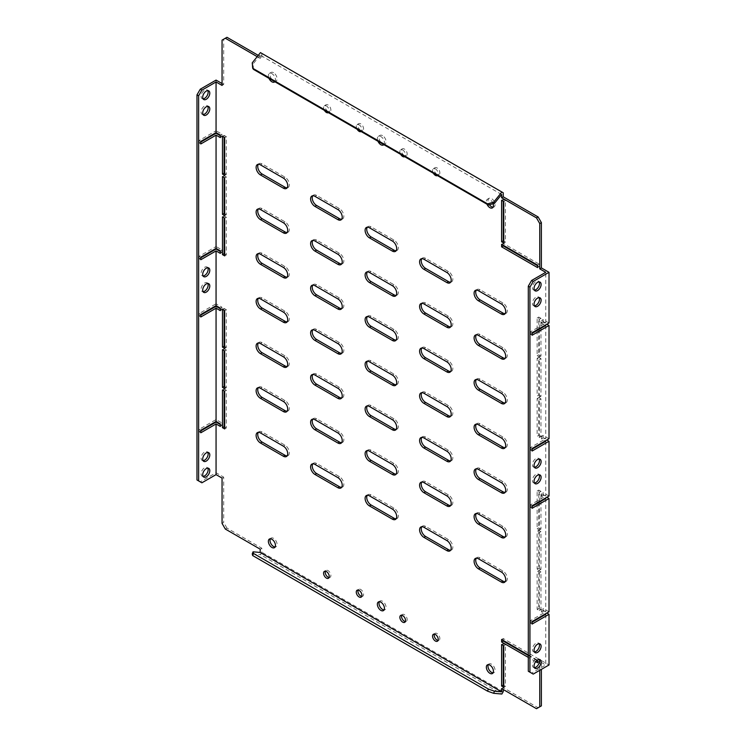<?xml version="1.0" encoding="UTF-8"?>
<svg xmlns="http://www.w3.org/2000/svg" width="746" height="746" viewBox="0 0 746 746"><rect width="100%" height="100%" fill="white"/><g stroke="black" fill="none" stroke-linecap="round" stroke-linejoin="round"><path stroke-width="0.56" stroke-dasharray="3.73 2.8" d="M207.798 283.48A5.008 2.891 120 0 0 207.118 282.771A5.008 2.891 120 0 0 204.618 283.023A5.008 2.891 120 0 0 201.345 287.434A5.008 2.891 120 0 0 202.11 291.444A5.008 2.891 120 0 0 203.061 291.686M534.388 482.97A5.008 2.891 -60 0 1 533.427 482.737A5.008 2.891 -60 0 1 532.663 478.718A5.008 2.891 -60 0 1 535.936 474.307A5.008 2.891 -60 0 1 538.444 474.055A5.008 2.891 -60 0 1 539.125 474.764M207.798 267.749A5.008 2.891 120 0 0 207.118 267.04A5.008 2.891 120 0 0 204.618 267.292A5.008 2.891 120 0 0 201.345 271.703A5.008 2.891 120 0 0 202.11 275.712A5.008 2.891 120 0 0 203.061 275.955M534.388 467.238A5.008 2.891 -60 0 1 533.427 467.005A5.008 2.891 -60 0 1 532.663 462.986A5.008 2.891 -60 0 1 535.936 458.576A5.008 2.891 -60 0 1 538.444 458.324A5.008 2.891 -60 0 1 539.125 459.032M360.738 130.391A4.01 2.313 60 0 1 358.117 126.867A4.01 2.313 60 0 1 358.733 123.649A4.01 2.313 60 0 1 360.738 123.855A4.01 2.313 60 0 1 363.358 127.379A4.01 2.313 60 0 1 362.743 130.597A4.01 2.313 60 0 1 360.738 130.391M357.101 129.217A4.01 2.313 60 0 1 357.101 124.601A4.01 2.313 60 0 1 359.106 124.796A4.01 2.313 60 0 1 361.726 128.321A4.01 2.313 60 0 1 361.111 131.538L362.743 130.597M328.044 111.518A4.01 2.313 60 0 1 325.424 107.983A4.01 2.313 60 0 1 326.039 104.776A4.01 2.313 60 0 1 328.044 104.972A4.01 2.313 60 0 1 330.665 108.506A4.01 2.313 60 0 1 330.049 111.713A4.01 2.313 60 0 1 328.044 111.518M324.398 110.343A4.01 2.313 60 0 1 324.407 105.718A4.01 2.313 60 0 1 326.412 105.923A4.01 2.313 60 0 1 329.023 109.448A4.01 2.313 60 0 1 328.417 112.655L330.049 111.713M404.332 149.023A4.01 2.313 -120 0 0 402.327 148.818A4.01 2.313 -120 0 0 401.712 152.035A4.01 2.313 -120 0 0 404.332 155.569A4.01 2.313 -120 0 0 406.337 155.765A4.01 2.313 -120 0 0 406.952 152.548A4.01 2.313 -120 0 0 404.332 149.023M406.337 155.765L404.705 156.707A4.01 2.313 -120 0 0 405.32 153.489A4.01 2.313 -120 0 0 402.7 149.965A4.01 2.313 -120 0 0 400.695 149.769A4.01 2.313 -120 0 0 400.695 154.394M437.035 167.897A4.01 2.313 -120 0 0 435.03 167.701A4.01 2.313 -120 0 0 434.414 170.909A4.01 2.313 -120 0 0 437.035 174.443A4.01 2.313 -120 0 0 439.03 174.639A4.01 2.313 -120 0 0 439.646 171.431A4.01 2.313 -120 0 0 437.035 167.897M439.03 174.639L437.398 175.58A4.01 2.313 -120 0 0 438.014 172.373A4.01 2.313 -120 0 0 435.394 168.838A4.01 2.313 -120 0 0 433.389 168.643A4.01 2.313 -120 0 0 433.389 173.268M493.078 207.201A5.008 2.891 -120 0 0 494.029 206.968A5.008 2.891 -120 0 0 494.794 202.959A5.008 2.891 -120 0 0 491.521 198.539A5.008 2.891 -120 0 0 489.022 198.296A5.008 2.891 -120 0 0 489.432 204.721M493.106 203.733A5.008 2.891 -120 0 0 489.889 199.49A5.008 2.891 -120 0 0 487.38 199.238A5.008 2.891 -120 0 0 486.97 204.199M382.539 135.613A5.008 2.891 -120 0 0 380.031 135.371A5.008 2.891 -120 0 0 379.266 139.381A5.008 2.891 -120 0 0 382.539 143.801A5.008 2.891 -120 0 0 385.039 144.043A5.008 2.891 -120 0 0 385.813 140.034A5.008 2.891 -120 0 0 382.539 135.613M383.826 144.649A5.008 2.891 -120 0 0 384.031 140.556A5.008 2.891 -120 0 0 380.898 136.565A5.008 2.891 -120 0 0 378.399 136.313A5.008 2.891 -120 0 0 377.98 141.274M273.549 72.698A5.008 2.891 -120 0 0 271.04 72.446A5.008 2.891 -120 0 0 270.276 76.465A5.008 2.891 -120 0 0 273.549 80.876A5.008 2.891 -120 0 0 276.057 81.118A5.008 2.891 -120 0 0 276.822 77.108A5.008 2.891 -120 0 0 273.549 72.698M274.836 81.724A5.008 2.891 -120 0 0 275.05 77.631A5.008 2.891 -120 0 0 271.917 73.64A5.008 2.891 -120 0 0 269.409 73.388A5.008 2.891 -120 0 0 268.989 78.349M361.754 596.408A4.01 2.313 -120 0 0 362.743 596.231A4.01 2.313 -120 0 0 363.358 593.023A4.01 2.313 -120 0 0 360.738 589.489A4.01 2.313 -120 0 0 358.733 589.293A4.01 2.313 -120 0 0 358.089 590.067M329.051 577.525A4.01 2.313 -120 0 0 330.049 577.357A4.01 2.313 -120 0 0 330.665 574.15A4.01 2.313 -120 0 0 328.044 570.615A4.01 2.313 -120 0 0 326.039 570.42A4.01 2.313 -120 0 0 325.396 571.194M401.684 615.236A4.01 2.313 60 0 1 402.327 614.462A4.01 2.313 60 0 1 404.332 614.657A4.01 2.313 60 0 1 406.952 618.192A4.01 2.313 60 0 1 406.337 621.399A4.01 2.313 60 0 1 405.348 621.577M434.386 634.109A4.01 2.313 60 0 1 435.03 633.335A4.01 2.313 60 0 1 437.035 633.54A4.01 2.313 60 0 1 439.646 637.065A4.01 2.313 60 0 1 439.03 640.282A4.01 2.313 60 0 1 438.042 640.45M379.35 601.724A5.008 2.891 60 0 1 380.031 601.006A5.008 2.891 60 0 1 382.539 601.257A5.008 2.891 60 0 1 385.813 605.668A5.008 2.891 60 0 1 385.039 609.687A5.008 2.891 60 0 1 384.087 609.92M488.341 664.639A5.008 2.891 60 0 1 489.022 663.931A5.008 2.891 60 0 1 491.521 664.182A5.008 2.891 60 0 1 494.794 668.593A5.008 2.891 60 0 1 494.029 672.612A5.008 2.891 60 0 1 493.078 672.845M534.388 651.92A5.008 2.891 -60 0 1 533.427 651.687A5.008 2.891 -60 0 1 532.392 649.393A5.008 2.891 -60 0 1 534.584 644.348A5.008 2.891 -60 0 1 538.444 643.015A5.008 2.891 -60 0 1 539.125 643.723M534.388 667.651A5.008 2.891 -60 0 1 533.427 667.418A5.008 2.891 -60 0 1 532.392 665.124A5.008 2.891 -60 0 1 534.584 660.079A5.008 2.891 -60 0 1 538.444 658.746A5.008 2.891 -60 0 1 539.125 659.455M534.388 305.841A5.008 2.891 -60 0 1 533.427 305.599A5.008 2.891 -60 0 1 532.392 303.314A5.008 2.891 -60 0 1 534.584 298.269A5.008 2.891 -60 0 1 538.444 296.927A5.008 2.891 -60 0 1 539.125 297.635M534.388 290.11A5.008 2.891 -60 0 1 533.427 289.868A5.008 2.891 -60 0 1 532.392 287.583A5.008 2.891 -60 0 1 534.584 282.538A5.008 2.891 -60 0 1 538.444 281.195A5.008 2.891 -60 0 1 539.125 281.904M203.061 460.636A5.008 2.891 -60 0 1 202.11 460.403A5.008 2.891 -60 0 1 201.075 458.109A5.008 2.891 -60 0 1 203.257 453.064A5.008 2.891 -60 0 1 207.118 451.722A5.008 2.891 -60 0 1 207.798 452.43M203.061 476.368A5.008 2.891 -60 0 1 202.11 476.135A5.008 2.891 -60 0 1 201.075 473.841A5.008 2.891 -60 0 1 203.257 468.796A5.008 2.891 -60 0 1 207.118 467.453A5.008 2.891 -60 0 1 207.798 468.162M203.061 114.548A5.008 2.891 -60 0 1 202.11 114.315A5.008 2.891 -60 0 1 201.075 112.021A5.008 2.891 -60 0 1 203.257 106.986A5.008 2.891 -60 0 1 207.118 105.643A5.008 2.891 -60 0 1 207.798 106.352M203.061 98.817A5.008 2.891 -60 0 1 202.11 98.584A5.008 2.891 -60 0 1 201.075 96.29A5.008 2.891 -60 0 1 203.257 91.254A5.008 2.891 -60 0 1 207.118 89.912A5.008 2.891 -60 0 1 207.798 90.62M270.36 538.798A5.008 2.891 60 0 1 271.04 538.09A5.008 2.891 60 0 1 273.549 538.332A5.008 2.891 60 0 1 276.822 542.752A5.008 2.891 60 0 1 276.057 546.762A5.008 2.891 60 0 1 275.097 546.995M200.795 259.739L199.163 258.797L200.795 257.846M220.312 251.495L221.944 252.437L221.944 249.919L216.06 246.525L216.06 133.264M220.312 253.379L221.944 252.437M199.163 258.797L199.163 256.279L216.06 246.525M199.163 256.279L200.795 257.221M220.312 250.861L221.944 249.919M200.795 143.959L199.163 143.008L200.795 142.066M220.312 135.716L221.944 136.658L221.944 134.14L216.06 130.746L216.06 80.092M220.312 137.6L221.944 136.658M199.163 143.008L199.163 140.5L216.06 130.746M199.163 140.5L200.795 141.442M220.312 135.082L221.944 134.14M200.795 432.783L199.163 431.831L199.163 429.323L216.06 419.569L221.944 422.963L220.312 423.905M199.163 429.323L200.795 430.265M199.163 431.831L200.795 430.89M220.312 424.539L221.944 425.481L221.944 422.963M220.312 426.423L221.944 425.481M200.795 316.994L199.163 316.052L199.163 313.534L216.06 303.781L216.06 249.043M199.163 313.534L200.795 314.486M220.312 308.126L221.944 307.184L216.06 303.781M199.163 316.052L200.795 315.11M220.312 308.76L221.944 309.702L221.944 307.184M220.312 310.644L221.944 309.702M532.122 333.359L530.49 334.301L532.122 335.243M532.122 332.725L530.49 331.784L545.746 322.971L541.493 320.519L541.493 323.037L545.205 325.172M541.493 323.037L543.125 322.095L546.837 324.23M549.019 322.971L543.125 319.577L543.125 322.095M541.493 320.519L543.125 319.577M532.122 449.139L530.49 450.08L532.122 451.022M545.746 325.489L545.746 438.751L541.493 436.298L541.493 438.816L545.205 440.961M541.493 438.816L543.125 437.874L546.837 440.009M532.122 448.505L530.49 447.563L545.746 438.751M549.019 438.751L543.125 435.356L543.125 437.874M541.493 436.298L543.125 435.356M532.122 505.769L530.49 504.828L545.746 496.015L541.493 493.563L543.125 492.621L543.125 495.139L546.837 497.274M549.019 496.015L543.125 492.621M532.122 506.394L530.49 507.345L532.122 508.287M541.493 493.563L541.493 496.081L545.205 498.216M541.493 496.081L543.125 495.139M532.122 621.549L530.49 620.607L545.746 611.795L541.493 609.342L543.125 608.4L543.125 610.918L546.837 613.053M549.019 611.795L543.125 608.4M532.122 622.183L530.49 623.124L532.122 624.066M541.493 609.342L541.493 611.86L545.205 613.995M541.493 611.86L543.125 610.918M258.312 432.354A6.164 3.562 60 0 1 259.021 431.692A6.164 3.562 60 0 1 262.107 431.99L284.991 445.203A6.164 3.562 60 0 1 289.019 450.64A6.164 3.562 60 0 1 288.077 455.582A6.164 3.562 60 0 1 287.145 455.862M312.807 463.816A6.164 3.562 60 0 1 313.516 463.145A6.164 3.562 60 0 1 316.602 463.452L339.486 476.666A6.164 3.562 60 0 1 343.514 482.103A6.164 3.562 60 0 1 342.573 487.045A6.164 3.562 60 0 1 341.64 487.325M367.302 495.269A6.164 3.562 60 0 1 368.011 494.607A6.164 3.562 60 0 1 371.088 494.915L393.981 508.129A6.164 3.562 60 0 1 398.01 513.565A6.164 3.562 60 0 1 397.058 518.507A6.164 3.562 60 0 1 396.135 518.787M421.798 526.732A6.164 3.562 60 0 1 422.506 526.07A6.164 3.562 60 0 1 425.584 526.378L448.477 539.591A6.164 3.562 60 0 1 452.505 545.028A6.164 3.562 60 0 1 451.554 549.961A6.164 3.562 60 0 1 450.631 550.25M476.293 558.195A6.164 3.562 60 0 1 477.002 557.532A6.164 3.562 60 0 1 480.079 557.84L502.972 571.054A6.164 3.562 60 0 1 506.991 576.49A6.164 3.562 60 0 1 506.049 581.423A6.164 3.562 60 0 1 505.126 581.703M258.312 387.678A6.164 3.562 60 0 1 259.021 387.015A6.164 3.562 60 0 1 262.107 387.314L284.991 400.527A6.164 3.562 60 0 1 289.019 405.964A6.164 3.562 60 0 1 288.077 410.906A6.164 3.562 60 0 1 287.145 411.186M312.807 419.14A6.164 3.562 60 0 1 313.516 418.469A6.164 3.562 60 0 1 316.602 418.776L339.486 431.99A6.164 3.562 60 0 1 343.514 437.426A6.164 3.562 60 0 1 342.573 442.369A6.164 3.562 60 0 1 341.64 442.648M367.302 450.593A6.164 3.562 60 0 1 368.011 449.931A6.164 3.562 60 0 1 371.088 450.239L393.981 463.452A6.164 3.562 60 0 1 398.01 468.889A6.164 3.562 60 0 1 397.058 473.831A6.164 3.562 60 0 1 396.135 474.111M421.798 482.056A6.164 3.562 60 0 1 422.506 481.394A6.164 3.562 60 0 1 425.584 481.702L448.477 494.915A6.164 3.562 60 0 1 452.505 500.352A6.164 3.562 60 0 1 451.554 505.284A6.164 3.562 60 0 1 450.631 505.574M476.293 513.518A6.164 3.562 60 0 1 477.002 512.856A6.164 3.562 60 0 1 480.079 513.164L502.972 526.378A6.164 3.562 60 0 1 506.991 531.814A6.164 3.562 60 0 1 506.049 536.747A6.164 3.562 60 0 1 505.126 537.027M258.312 343.001A6.164 3.562 60 0 1 259.021 342.33A6.164 3.562 60 0 1 262.107 342.638L284.991 355.851A6.164 3.562 60 0 1 289.019 361.288A6.164 3.562 60 0 1 288.077 366.23A6.164 3.562 60 0 1 287.145 366.51M312.807 374.464A6.164 3.562 60 0 1 313.516 373.793A6.164 3.562 60 0 1 316.602 374.1L339.486 387.314A6.164 3.562 60 0 1 343.514 392.75A6.164 3.562 60 0 1 342.573 397.693A6.164 3.562 60 0 1 341.64 397.972M367.302 405.917A6.164 3.562 60 0 1 368.011 405.255A6.164 3.562 60 0 1 371.088 405.563L393.981 418.776A6.164 3.562 60 0 1 398.01 424.213A6.164 3.562 60 0 1 397.058 429.155A6.164 3.562 60 0 1 396.135 429.435M421.798 437.38A6.164 3.562 60 0 1 422.506 436.718A6.164 3.562 60 0 1 425.584 437.025L448.477 450.239A6.164 3.562 60 0 1 452.505 455.675A6.164 3.562 60 0 1 451.554 460.608A6.164 3.562 60 0 1 450.631 460.897M476.293 468.842A6.164 3.562 60 0 1 477.002 468.18A6.164 3.562 60 0 1 480.079 468.488L502.972 481.702A6.164 3.562 60 0 1 506.991 487.138A6.164 3.562 60 0 1 506.049 492.071A6.164 3.562 60 0 1 505.126 492.351M258.312 298.325A6.164 3.562 60 0 1 259.021 297.654A6.164 3.562 60 0 1 262.107 297.962L284.991 311.175A6.164 3.562 60 0 1 289.019 316.612A6.164 3.562 60 0 1 288.077 321.554A6.164 3.562 60 0 1 287.145 321.834M312.807 329.779A6.164 3.562 60 0 1 313.516 329.117A6.164 3.562 60 0 1 316.602 329.424L339.486 342.638A6.164 3.562 60 0 1 343.514 348.074A6.164 3.562 60 0 1 342.573 353.017A6.164 3.562 60 0 1 341.64 353.296M367.302 361.241A6.164 3.562 60 0 1 368.011 360.579A6.164 3.562 60 0 1 371.088 360.887L393.981 374.1A6.164 3.562 60 0 1 398.01 379.537A6.164 3.562 60 0 1 397.058 384.47A6.164 3.562 60 0 1 396.135 384.759M421.798 392.704A6.164 3.562 60 0 1 422.506 392.042A6.164 3.562 60 0 1 425.584 392.349L448.477 405.563A6.164 3.562 60 0 1 452.505 410.999A6.164 3.562 60 0 1 451.554 415.932A6.164 3.562 60 0 1 450.631 416.221M476.293 424.166A6.164 3.562 60 0 1 477.002 423.504A6.164 3.562 60 0 1 480.079 423.812L502.972 437.025A6.164 3.562 60 0 1 506.991 442.462A6.164 3.562 60 0 1 506.049 447.395A6.164 3.562 60 0 1 505.126 447.675M258.312 253.649A6.164 3.562 60 0 1 259.021 252.978A6.164 3.562 60 0 1 262.107 253.286L284.991 266.499A6.164 3.562 60 0 1 289.019 271.936A6.164 3.562 60 0 1 288.077 276.878A6.164 3.562 60 0 1 287.145 277.158M312.807 285.103A6.164 3.562 60 0 1 313.516 284.44A6.164 3.562 60 0 1 316.602 284.748L339.486 297.962A6.164 3.562 60 0 1 343.514 303.398A6.164 3.562 60 0 1 342.573 308.34A6.164 3.562 60 0 1 341.64 308.62M367.302 316.565A6.164 3.562 60 0 1 368.011 315.903A6.164 3.562 60 0 1 371.088 316.211L393.981 329.424A6.164 3.562 60 0 1 398.01 334.861A6.164 3.562 60 0 1 397.058 339.794A6.164 3.562 60 0 1 396.135 340.083M421.798 348.028A6.164 3.562 60 0 1 422.506 347.366A6.164 3.562 60 0 1 425.584 347.673L448.477 360.887A6.164 3.562 60 0 1 452.505 366.323A6.164 3.562 60 0 1 451.554 371.256A6.164 3.562 60 0 1 450.631 371.536M476.293 379.49A6.164 3.562 60 0 1 477.002 378.828A6.164 3.562 60 0 1 480.079 379.136L502.972 392.349A6.164 3.562 60 0 1 506.991 397.777A6.164 3.562 60 0 1 506.049 402.719A6.164 3.562 60 0 1 505.126 402.999M258.312 208.973A6.164 3.562 60 0 1 259.021 208.302A6.164 3.562 60 0 1 262.107 208.61L284.991 221.823A6.164 3.562 60 0 1 289.019 227.26A6.164 3.562 60 0 1 288.077 232.202A6.164 3.562 60 0 1 287.145 232.482M312.807 240.426A6.164 3.562 60 0 1 313.516 239.764A6.164 3.562 60 0 1 316.602 240.072L339.486 253.286A6.164 3.562 60 0 1 343.514 258.722A6.164 3.562 60 0 1 342.573 263.664A6.164 3.562 60 0 1 341.64 263.944M367.302 271.889A6.164 3.562 60 0 1 368.011 271.227A6.164 3.562 60 0 1 371.088 271.535L393.981 284.748A6.164 3.562 60 0 1 398.01 290.185A6.164 3.562 60 0 1 397.058 295.118A6.164 3.562 60 0 1 396.135 295.407M421.798 303.352A6.164 3.562 60 0 1 422.506 302.69A6.164 3.562 60 0 1 425.584 302.997L448.477 316.211A6.164 3.562 60 0 1 452.505 321.647A6.164 3.562 60 0 1 451.554 326.58A6.164 3.562 60 0 1 450.631 326.86M476.293 334.814A6.164 3.562 60 0 1 477.002 334.152A6.164 3.562 60 0 1 480.079 334.46L502.972 347.673A6.164 3.562 60 0 1 506.991 353.1A6.164 3.562 60 0 1 506.049 358.043A6.164 3.562 60 0 1 505.126 358.322M258.312 164.297A6.164 3.562 60 0 1 259.021 163.626A6.164 3.562 60 0 1 262.107 163.934L284.991 177.147A6.164 3.562 60 0 1 289.019 182.584A6.164 3.562 60 0 1 288.077 187.526A6.164 3.562 60 0 1 287.145 187.805M312.807 195.75A6.164 3.562 60 0 1 313.516 195.088A6.164 3.562 60 0 1 316.602 195.396L339.486 208.61A6.164 3.562 60 0 1 343.514 214.046A6.164 3.562 60 0 1 342.573 218.988A6.164 3.562 60 0 1 341.64 219.268M367.302 227.213A6.164 3.562 60 0 1 368.011 226.551A6.164 3.562 60 0 1 371.088 226.859L393.981 240.072A6.164 3.562 60 0 1 398.01 245.509A6.164 3.562 60 0 1 397.058 250.442A6.164 3.562 60 0 1 396.135 250.731M222.056 478.083L223.688 477.142L223.688 522.442L222.056 523.394M257.202 56.649L260.195 58.384L261.837 57.433L258.247 55.363M501.601 688.567L503.242 687.616L538.118 707.758L536.486 708.7M222.056 40.135L223.688 39.184L223.688 84.494L222.056 85.436M539.75 670.318L539.75 661.506L541.382 660.564L541.382 669.376M225.32 529.054L226.961 528.112L261.837 548.245L261.837 552.264L260.447 554.66L501.862 694.041M260.195 549.187L261.837 548.245M224.667 173.464L226.299 174.415L226.299 136.658L224.126 135.399L224.126 137.283M224.667 213.738L226.299 214.68L226.299 176.933L224.126 175.674L224.126 177.557M224.667 254.013L226.299 254.955L226.299 217.198L224.126 215.939L224.126 217.832M224.667 346.508L226.299 347.45L226.299 309.702L224.126 308.443L224.126 310.327M224.667 386.782L226.299 387.724L226.299 349.967L224.126 348.708L224.126 350.601M538.771 435.356L540.953 436.615L540.953 398.858L538.771 397.599L538.771 435.356L537.139 436.298L539.311 437.557L539.311 399.8L537.139 398.55L537.139 436.298M538.771 395.082L540.953 396.34L540.953 358.593L538.771 357.334L538.771 395.082L537.139 396.033L539.311 397.292L539.311 359.535L537.139 358.276L537.139 396.033M538.771 329.518L538.771 354.816L540.953 356.075L540.953 318.318L538.771 317.059L538.771 328.893M538.771 570.643L538.771 608.4L540.953 609.659L540.953 571.902L538.771 570.643L537.139 571.585L537.139 609.342L539.311 610.601L539.311 572.844L537.139 571.585M538.771 530.369L538.771 568.126L540.953 569.385L540.953 531.628L538.771 530.369L537.139 531.32L537.139 569.067L539.311 570.326L539.311 532.579L537.139 531.32M538.771 502.562L538.771 527.851L540.953 529.11L540.953 491.362L538.771 490.103L538.771 501.927M224.667 427.057L226.299 427.999L226.299 390.242L224.126 388.983L224.126 390.876M503.242 201.215L503.242 199.331L505.424 200.59L505.424 242.114L503.783 241.172M503.242 645.458L503.242 643.574L505.424 644.833L505.424 686.367L503.783 685.415M503.242 640.432L503.242 638.539L539.209 659.305L539.209 661.823L537.568 660.881M536.831 660.452L528.308 655.529M503.242 245.266L503.242 243.373L539.209 264.14L539.209 266.658L537.568 265.716M421.798 258.675A6.164 3.562 60 0 1 422.506 258.013A6.164 3.562 60 0 1 425.584 258.321L448.477 271.535A6.164 3.562 60 0 1 452.505 276.971A6.164 3.562 60 0 1 451.554 281.904A6.164 3.562 60 0 1 450.631 282.184M476.293 290.138A6.164 3.562 60 0 1 477.002 289.476A6.164 3.562 60 0 1 480.079 289.784L502.972 302.997A6.164 3.562 60 0 1 506.991 308.424A6.164 3.562 60 0 1 506.049 313.367A6.164 3.562 60 0 1 505.126 313.646M503.242 687.616L503.242 689.509M503.242 691.645L261.837 552.264M226.961 528.112L223.688 522.442M201.886 482.802L200.254 481.86L216.06 472.74L223.688 477.142M216.06 472.74L216.06 422.087M216.06 306.298L216.06 419.569M222.056 83.552L223.688 84.494M223.688 39.184L226.961 37.3M261.837 57.433L261.837 53.414L503.242 192.785M541.382 660.564L549.019 664.966M541.382 705.865L538.118 707.758M545.746 614.312L545.746 664.966L539.75 661.506M545.746 498.533L545.746 611.795M545.746 441.268L545.746 496.015M545.746 322.971L545.746 272.318M501.601 194.482L260.195 55.111L260.195 58.384M537.139 330.459L537.139 355.758L539.311 357.017L539.311 329.2M539.311 328.576L539.311 319.26L537.139 318.001L537.139 329.835M537.139 503.503L537.139 528.802L539.311 530.061L539.311 502.245M539.311 501.62L539.311 492.304L537.139 491.045L537.139 502.879M535.675 661.665L528.308 657.413M528.308 654.904L537.307 660.098M252.241 553.924L260.447 554.66M260.447 52.612L261.837 53.414M253.491 69.406L253.053 63.997L260.195 55.111M253.053 63.997L252.241 62.832M200.254 481.86L196.981 479.976M533.213 674.095L531.581 673.144L545.746 664.966M530.49 331.784L530.49 334.301M530.49 447.563L530.49 450.08M530.49 504.828L530.49 507.345M530.49 620.607L530.49 623.124M531.581 673.144L528.308 671.26M537.568 267.6L539.209 266.658M537.568 265.082L539.209 264.14M501.601 244.315L503.242 243.373M537.568 662.765L539.209 661.823M537.568 660.247L539.209 659.305M501.601 639.481L503.242 638.539M503.783 687.308L505.424 686.367M503.783 645.775L505.424 644.833M501.601 644.516L503.242 643.574M503.783 243.056L505.424 242.114M503.783 201.532L505.424 200.59M501.601 200.273L503.242 199.331M222.485 389.925L224.126 388.983M224.667 428.941L226.299 427.999M224.667 391.184L226.299 390.242M537.139 528.802L538.771 527.851M539.311 530.061L540.953 529.11M539.311 492.304L540.953 491.362M537.139 491.045L538.771 490.103M537.139 569.067L538.771 568.126M539.311 570.326L540.953 569.385M539.311 532.579L540.953 531.628M537.139 609.342L538.771 608.4M539.311 610.601L540.953 609.659M539.311 572.844L540.953 571.902M539.311 357.017L540.953 356.075M539.311 319.26L540.953 318.318M537.139 318.001L538.771 317.059M537.139 355.758L538.771 354.816M539.311 397.292L540.953 396.34M539.311 359.535L540.953 358.593M537.139 358.276L538.771 357.334M539.311 437.557L540.953 436.615M539.311 399.8L540.953 398.858M537.139 398.55L538.771 397.599M222.485 349.66L224.126 348.708M224.667 388.666L226.299 387.724M224.667 350.918L226.299 349.967M222.485 309.385L224.126 308.443M224.667 348.401L226.299 347.45M224.667 310.644L226.299 309.702M224.667 218.149L226.299 217.198M222.485 216.89L224.126 215.939M224.667 255.897L226.299 254.955M224.667 177.874L226.299 176.933M222.485 176.615L224.126 175.674M224.667 215.631L226.299 214.68M224.667 137.6L226.299 136.658M222.485 136.341L224.126 135.399M224.667 175.357L226.299 174.415M260.466 432.932L262.107 431.99M283.359 446.155L284.991 445.203M314.961 464.394L316.602 463.452M337.854 477.608L339.486 476.666M369.457 495.857L371.088 494.915M392.349 509.07L393.981 508.129M423.952 527.319L425.584 526.378M446.835 540.533L448.477 539.591M478.447 558.782L480.079 557.84M501.331 571.995L502.972 571.054M260.466 388.256L262.107 387.314M283.359 401.479L284.991 400.527M314.961 419.718L316.602 418.776M337.854 432.932L339.486 431.99M369.457 451.181L371.088 450.239M392.349 464.394L393.981 463.452M423.952 482.643L425.584 481.702M446.835 495.857L448.477 494.915M478.447 514.106L480.079 513.164M501.331 527.319L502.972 526.378M260.466 343.58L262.107 342.638M283.359 356.793L284.991 355.851M314.961 375.042L316.602 374.1M337.854 388.256L339.486 387.314M369.457 406.505L371.088 405.563M392.349 419.718L393.981 418.776M423.952 437.967L425.584 437.025M446.835 451.181L448.477 450.239M478.447 469.43L480.079 468.488M501.331 482.643L502.972 481.702M260.466 298.904L262.107 297.962M283.359 312.117L284.991 311.175M314.961 330.366L316.602 329.424M337.854 343.58L339.486 342.638M369.457 361.829L371.088 360.887M392.349 375.042L393.981 374.1M423.952 393.291L425.584 392.349M446.835 406.505L448.477 405.563M478.447 424.754L480.079 423.812M501.331 437.967L502.972 437.025M260.466 254.227L262.107 253.286M283.359 267.441L284.991 266.499M314.961 285.69L316.602 284.748M337.854 298.904L339.486 297.962M369.457 317.153L371.088 316.211M392.349 330.366L393.981 329.424M423.952 348.615L425.584 347.673M446.835 361.829L448.477 360.887M478.447 380.078L480.079 379.136M501.331 393.291L502.972 392.349M260.466 209.551L262.107 208.61M283.359 222.765L284.991 221.823M314.961 241.014L316.602 240.072M337.854 254.227L339.486 253.286M369.457 272.476L371.088 271.535M392.349 285.69L393.981 284.748M423.952 303.939L425.584 302.997M446.835 317.153L448.477 316.211M478.447 335.402L480.079 334.46M501.331 348.615L502.972 347.673M260.466 164.875L262.107 163.934M283.359 178.089L284.991 177.147M314.961 196.338L316.602 195.396M337.854 209.551L339.486 208.61M369.457 227.8L371.088 226.859M392.349 241.014L393.981 240.072M501.331 303.939L502.972 302.997M478.447 290.726L480.079 289.784M446.835 272.476L448.477 271.535M423.952 259.263L425.584 258.321M207.118 282.771L208.749 283.713M538.444 474.055L540.076 475.006M207.118 267.04L208.749 267.982M538.444 458.324L540.076 459.275M357.101 124.601L358.733 123.649M324.407 105.718L326.039 104.776M400.695 149.769L402.327 148.818M433.389 168.643L435.03 167.701M487.38 199.238L489.022 198.296M378.399 136.313L380.031 135.371M269.409 73.388L271.04 72.446M357.101 590.235L358.733 589.293M324.407 571.361L326.039 570.42M400.695 615.403L402.327 614.462M433.389 634.287L435.03 633.335M378.399 601.957L380.031 601.006M487.38 664.882L489.022 663.931M535.068 652.629L533.427 651.687M535.068 668.36L533.427 667.418M535.068 306.55L533.427 305.599M535.068 290.819L533.427 289.868M202.11 460.403L203.742 461.345M202.11 476.135L203.742 477.076M202.11 114.315L203.742 115.257M202.11 98.584L203.742 99.526M269.409 539.032L271.04 538.09M257.389 432.633L259.021 431.692M286.436 456.524L288.077 455.582M311.884 464.096L313.516 463.145M340.931 487.987L342.573 487.045M366.379 495.558L368.011 494.607M395.427 519.449L397.058 518.507M420.865 527.012L422.506 526.07M449.922 550.912L451.554 549.961M475.361 558.474L477.002 557.532M504.417 582.374L506.049 581.423M257.389 387.957L259.021 387.015M286.436 411.848L288.077 410.906M311.884 419.42L313.516 418.469M340.931 443.31L342.573 442.369M366.379 450.882L368.011 449.931M395.427 474.773L397.058 473.831M420.865 482.336L422.506 481.394M449.922 506.236L451.554 505.284M475.361 513.798L477.002 512.856M504.417 537.698L506.049 536.747M257.389 343.281L259.021 342.33M286.436 367.172L288.077 366.23M311.884 374.744L313.516 373.793M340.931 398.634L342.573 397.693M366.379 406.206L368.011 405.255M395.427 430.097L397.058 429.155M420.865 437.66L422.506 436.718M449.922 461.56L451.554 460.608M475.361 469.122L477.002 468.18M504.417 493.022L506.049 492.071M257.389 298.605L259.021 297.654M286.436 322.496L288.077 321.554M311.884 330.068L313.516 329.117M340.931 353.958L342.573 353.017M366.379 361.53L368.011 360.579M395.427 385.421L397.058 384.47M420.865 392.983L422.506 392.042M449.922 416.883L451.554 415.932M475.361 424.446L477.002 423.504M504.417 448.346L506.049 447.395M257.389 253.929L259.021 252.978M286.436 277.82L288.077 276.878M311.884 285.392L313.516 284.44M340.931 309.282L342.573 308.34M366.379 316.845L368.011 315.903M395.427 340.745L397.058 339.794M420.865 348.307L422.506 347.366M449.922 372.207L451.554 371.256M475.361 379.77L477.002 378.828M504.417 403.67L506.049 402.719M257.389 209.253L259.021 208.302M286.436 233.144L288.077 232.202M311.884 240.716L313.516 239.764M340.931 264.606L342.573 263.664M366.379 272.169L368.011 271.227M395.427 296.069L397.058 295.118M420.865 303.631L422.506 302.69M449.922 327.531L451.554 326.58M475.361 335.094L477.002 334.152M504.417 358.985L506.049 358.043M257.389 164.577L259.021 163.626M286.436 188.468L288.077 187.526M311.884 196.039L313.516 195.088M340.931 219.93L342.573 218.988M366.379 227.493L368.011 226.551M395.427 251.393L397.058 250.442M274.416 547.704L276.057 546.762M207.118 89.912L208.749 90.853M207.118 105.643L208.749 106.585M207.118 467.453L208.749 468.395M207.118 451.722L208.749 452.663M540.076 282.137L538.444 281.195M540.076 297.868L538.444 296.927M540.076 659.688L538.444 658.746M540.076 643.957L538.444 643.015M504.417 314.308L506.049 313.367M475.361 290.418L477.002 289.476M492.397 673.554L494.029 672.612M383.407 610.629L385.039 609.687M437.398 641.224L439.03 640.282M404.705 622.351L406.337 621.399M328.408 578.299L330.049 577.357M361.111 597.182L362.743 596.231M274.416 82.069L276.057 81.118M383.407 144.994L385.039 144.043M492.397 207.91L494.029 206.968M449.922 282.855L451.554 281.904M420.865 258.955L422.506 258.013M533.427 467.005L535.068 467.947M202.11 275.712L203.742 276.663M533.427 482.737L535.068 483.678M202.11 291.444L203.742 292.395"/><path stroke-width="1.12" d="M206.25 292.143A5.008 2.891 120 0 0 209.523 287.732A5.008 2.891 120 0 0 208.749 283.713A5.008 2.891 120 0 0 206.25 283.965A5.008 2.891 120 0 0 202.977 288.376A5.008 2.891 120 0 0 203.742 292.395A5.008 2.891 120 0 0 206.25 292.143M203.061 291.686A5.008 2.891 120 0 0 204.618 291.201A5.008 2.891 120 0 0 207.798 283.48M537.568 483.427A5.008 2.891 120 0 0 540.841 479.016A5.008 2.891 120 0 0 540.076 475.006A5.008 2.891 120 0 0 537.568 475.249A5.008 2.891 120 0 0 534.295 479.669A5.008 2.891 120 0 0 535.068 483.678A5.008 2.891 120 0 0 537.568 483.427M539.125 474.764A5.008 2.891 -60 0 1 535.936 482.485A5.008 2.891 -60 0 1 534.388 482.97M206.25 276.412A5.008 2.891 120 0 0 209.523 272.001A5.008 2.891 120 0 0 208.749 267.982A5.008 2.891 120 0 0 206.25 268.234A5.008 2.891 120 0 0 202.977 272.644A5.008 2.891 120 0 0 203.742 276.663A5.008 2.891 120 0 0 206.25 276.412M203.061 275.955A5.008 2.891 120 0 0 204.618 275.47A5.008 2.891 120 0 0 207.798 267.749M537.568 467.695A5.008 2.891 120 0 0 540.841 463.285A5.008 2.891 120 0 0 540.076 459.275A5.008 2.891 120 0 0 537.568 459.517A5.008 2.891 120 0 0 534.295 463.937A5.008 2.891 120 0 0 535.068 467.947A5.008 2.891 120 0 0 537.568 467.695M539.125 459.032A5.008 2.891 -60 0 1 535.936 466.754A5.008 2.891 -60 0 1 534.388 467.238M361.111 131.538L361.111 131.538A4.01 2.313 60 0 1 359.106 131.343A4.01 2.313 60 0 1 357.101 129.217M328.417 112.655A4.01 2.313 60 0 1 328.408 112.665A4.01 2.313 60 0 1 326.412 112.459A4.01 2.313 60 0 1 324.398 110.343M400.695 154.394A4.01 2.313 -120 0 0 402.7 156.511A4.01 2.313 -120 0 0 404.705 156.707L404.705 156.707M433.389 173.268A4.01 2.313 -120 0 0 435.394 175.385A4.01 2.313 -120 0 0 437.398 175.58L437.398 175.58M489.432 204.721A5.008 2.891 -120 0 0 491.521 206.726A5.008 2.891 -120 0 0 493.078 207.201M486.97 204.199A5.008 2.891 -120 0 0 489.889 207.668A5.008 2.891 -120 0 0 492.397 207.91A5.008 2.891 -120 0 0 493.106 203.733M377.98 141.274A5.008 2.891 -120 0 0 380.898 144.743A5.008 2.891 -120 0 0 383.407 144.994A5.008 2.891 -120 0 0 383.826 144.649M268.989 78.349A5.008 2.891 -120 0 0 271.917 81.818A5.008 2.891 -120 0 0 274.416 82.069A5.008 2.891 -120 0 0 274.836 81.724M358.089 590.067A4.01 2.313 -120 0 0 360.738 596.035A4.01 2.313 -120 0 0 361.754 596.408M359.106 590.431A4.01 2.313 -120 0 0 357.101 590.235A4.01 2.313 -120 0 0 356.485 593.452A4.01 2.313 -120 0 0 359.106 596.977A4.01 2.313 -120 0 0 361.111 597.182A4.01 2.313 -120 0 0 361.726 593.965A4.01 2.313 -120 0 0 359.106 590.431M325.396 571.194A4.01 2.313 -120 0 0 328.044 577.162A4.01 2.313 -120 0 0 329.051 577.525M326.412 571.557A4.01 2.313 -120 0 0 324.407 571.361A4.01 2.313 -120 0 0 323.792 574.569A4.01 2.313 -120 0 0 326.412 578.103A4.01 2.313 -120 0 0 328.408 578.299A4.01 2.313 -120 0 0 329.023 575.091A4.01 2.313 -120 0 0 326.412 571.557M405.348 621.577A4.01 2.313 60 0 1 404.332 621.204A4.01 2.313 60 0 1 401.684 615.236M402.7 622.145A4.01 2.313 60 0 1 400.08 618.62A4.01 2.313 60 0 1 400.695 615.403A4.01 2.313 60 0 1 402.7 615.609A4.01 2.313 60 0 1 405.32 619.133A4.01 2.313 60 0 1 404.705 622.351A4.01 2.313 60 0 1 402.7 622.145M438.042 640.45A4.01 2.313 60 0 1 437.035 640.077A4.01 2.313 60 0 1 434.386 634.109M435.394 641.028A4.01 2.313 60 0 1 432.773 637.494A4.01 2.313 60 0 1 433.389 634.287A4.01 2.313 60 0 1 435.394 634.482A4.01 2.313 60 0 1 438.014 638.017A4.01 2.313 60 0 1 437.398 641.224A4.01 2.313 60 0 1 435.394 641.028M384.087 609.92A5.008 2.891 60 0 1 382.539 609.435A5.008 2.891 60 0 1 379.35 601.724M380.898 610.387A5.008 2.891 60 0 1 377.625 605.966A5.008 2.891 60 0 1 378.399 601.957A5.008 2.891 60 0 1 380.898 602.199A5.008 2.891 60 0 1 384.171 606.619A5.008 2.891 60 0 1 383.407 610.629A5.008 2.891 60 0 1 380.898 610.387M493.078 672.845A5.008 2.891 60 0 1 491.521 672.36A5.008 2.891 60 0 1 488.341 664.639M489.889 673.302A5.008 2.891 60 0 1 486.616 668.892A5.008 2.891 60 0 1 487.38 664.882A5.008 2.891 60 0 1 489.889 665.124A5.008 2.891 60 0 1 493.162 669.535A5.008 2.891 60 0 1 492.397 673.554A5.008 2.891 60 0 1 489.889 673.302M539.125 643.723A5.008 2.891 -60 0 1 539.479 645.299A5.008 2.891 -60 0 1 534.388 651.92M541.111 646.25A5.008 2.891 -60 0 1 538.929 651.286A5.008 2.891 -60 0 1 535.068 652.629A5.008 2.891 -60 0 1 534.033 650.335A5.008 2.891 -60 0 1 536.215 645.299A5.008 2.891 -60 0 1 540.076 643.957A5.008 2.891 -60 0 1 541.111 646.25M539.125 659.455A5.008 2.891 -60 0 1 539.479 661.031A5.008 2.891 -60 0 1 534.388 667.651M541.111 661.982A5.008 2.891 -60 0 1 538.929 667.017A5.008 2.891 -60 0 1 535.068 668.36A5.008 2.891 -60 0 1 534.033 666.066A5.008 2.891 -60 0 1 536.215 661.031A5.008 2.891 -60 0 1 540.076 659.688A5.008 2.891 -60 0 1 541.111 661.982M539.125 297.635A5.008 2.891 -60 0 1 539.479 299.221A5.008 2.891 -60 0 1 534.388 305.841M541.111 300.162A5.008 2.891 -60 0 1 538.929 305.207A5.008 2.891 -60 0 1 535.068 306.55A5.008 2.891 -60 0 1 534.033 304.256A5.008 2.891 -60 0 1 536.215 299.211A5.008 2.891 -60 0 1 540.076 297.868A5.008 2.891 -60 0 1 541.111 300.162M539.125 281.904A5.008 2.891 -60 0 1 539.479 283.489A5.008 2.891 -60 0 1 534.388 290.11M541.111 284.431A5.008 2.891 -60 0 1 538.929 289.476A5.008 2.891 -60 0 1 535.068 290.819A5.008 2.891 -60 0 1 534.033 288.525A5.008 2.891 -60 0 1 536.215 283.48A5.008 2.891 -60 0 1 540.076 282.137A5.008 2.891 -60 0 1 541.111 284.431M209.794 454.957A5.008 2.891 -60 0 1 207.602 460.002A5.008 2.891 -60 0 1 203.742 461.345A5.008 2.891 -60 0 1 202.707 459.051A5.008 2.891 -60 0 1 204.889 454.006A5.008 2.891 -60 0 1 208.749 452.663A5.008 2.891 -60 0 1 209.794 454.957M207.798 452.43A5.008 2.891 -60 0 1 208.153 454.016A5.008 2.891 -60 0 1 203.061 460.636M209.794 470.689A5.008 2.891 -60 0 1 207.602 475.734A5.008 2.891 -60 0 1 203.742 477.076A5.008 2.891 -60 0 1 202.707 474.782A5.008 2.891 -60 0 1 204.889 469.738A5.008 2.891 -60 0 1 208.749 468.395A5.008 2.891 -60 0 1 209.794 470.689M207.798 468.162A5.008 2.891 -60 0 1 208.153 469.747A5.008 2.891 -60 0 1 203.061 476.368M209.794 108.879A5.008 2.891 -60 0 1 207.602 113.914A5.008 2.891 -60 0 1 203.742 115.257A5.008 2.891 -60 0 1 202.707 112.963A5.008 2.891 -60 0 1 204.889 107.928A5.008 2.891 -60 0 1 208.749 106.585A5.008 2.891 -60 0 1 209.794 108.879M207.798 106.352A5.008 2.891 -60 0 1 208.153 107.937A5.008 2.891 -60 0 1 203.061 114.548M209.794 93.147A5.008 2.891 -60 0 1 207.602 98.183A5.008 2.891 -60 0 1 203.742 99.526A5.008 2.891 -60 0 1 202.707 97.232A5.008 2.891 -60 0 1 204.889 92.196A5.008 2.891 -60 0 1 208.749 90.853A5.008 2.891 -60 0 1 209.794 93.147M207.798 90.62A5.008 2.891 -60 0 1 208.153 92.206A5.008 2.891 -60 0 1 203.061 98.817M275.097 546.995A5.008 2.891 60 0 1 273.549 546.51A5.008 2.891 60 0 1 270.36 538.798M271.917 547.461A5.008 2.891 60 0 1 268.644 543.041A5.008 2.891 60 0 1 269.409 539.032A5.008 2.891 60 0 1 271.917 539.274A5.008 2.891 60 0 1 275.19 543.694A5.008 2.891 60 0 1 274.416 547.704A5.008 2.891 60 0 1 271.917 547.461M216.06 250.926L220.312 253.379L220.312 250.861L216.06 248.409L200.795 257.221L200.795 259.739L216.06 250.926L216.06 305.673L220.312 308.126L220.312 310.644L216.06 308.191L216.06 421.453L220.312 423.905L220.312 426.423L216.06 423.97L216.06 474.624L222.056 478.083L222.056 523.394L225.32 529.054L260.195 549.187L260.195 552.46L501.601 691.831L501.601 688.567L536.486 708.7L539.75 706.816L539.75 670.318M200.795 257.846L216.06 249.043L220.312 251.495M216.06 132.629L200.795 141.442L200.795 143.959L216.06 135.147L220.312 137.6L220.312 135.082L216.06 132.629L216.06 81.976L222.056 85.436L222.056 40.135L226.961 37.3L258.247 55.363M200.795 142.066L216.06 133.264L220.312 135.716M216.06 421.453L200.795 430.265L200.795 432.783L216.06 423.97M200.795 430.89L216.06 422.087L220.312 424.539M216.06 305.673L200.795 314.486L200.795 316.994L216.06 308.191M200.795 315.11L216.06 306.298L220.312 308.76M531.581 280.496L533.213 281.447L529.94 287.107L529.94 672.202L528.308 671.26L528.308 286.166L531.581 280.496L545.746 272.318L539.75 268.858L541.382 267.917L549.019 272.318L549.019 322.971L532.122 332.725L532.122 335.243L549.019 325.489L546.837 324.23M545.205 325.172L545.746 325.489L532.122 333.359M549.019 325.489L549.019 438.751L532.122 448.505L532.122 451.022L549.019 441.268L546.837 440.009M545.205 440.961L545.746 441.268L532.122 449.139M546.837 497.274L549.019 498.533L532.122 508.287L532.122 505.769L549.019 496.015L549.019 441.268M545.205 498.216L545.746 498.533L532.122 506.394M546.837 613.053L549.019 614.312L532.122 624.066L532.122 621.549L549.019 611.795L549.019 498.533M545.205 613.995L545.746 614.312L532.122 622.183M287.145 455.862A6.164 3.562 60 0 1 284.991 455.274L262.107 442.061A6.164 3.562 60 0 1 258.312 432.354M283.359 456.216L260.466 443.003A6.164 3.562 60 0 1 256.447 437.576A6.164 3.562 60 0 1 257.389 432.633A6.164 3.562 60 0 1 260.466 432.932L283.359 446.155A6.164 3.562 60 0 1 287.387 451.582A6.164 3.562 60 0 1 286.436 456.524A6.164 3.562 60 0 1 283.359 456.216L284.991 455.274M341.64 487.325A6.164 3.562 60 0 1 339.486 486.737L316.602 473.524A6.164 3.562 60 0 1 312.807 463.816M337.854 487.679L314.961 474.465A6.164 3.562 60 0 1 310.933 469.029A6.164 3.562 60 0 1 311.884 464.096A6.164 3.562 60 0 1 314.961 464.394L337.854 477.608A6.164 3.562 60 0 1 341.882 483.044A6.164 3.562 60 0 1 340.931 487.987A6.164 3.562 60 0 1 337.854 487.679L339.486 486.737M396.135 518.787A6.164 3.562 60 0 1 393.981 518.2L371.088 504.986A6.164 3.562 60 0 1 367.302 495.269M392.349 519.141L369.457 505.928A6.164 3.562 60 0 1 365.428 500.491A6.164 3.562 60 0 1 366.379 495.558A6.164 3.562 60 0 1 369.457 495.857L392.349 509.07A6.164 3.562 60 0 1 396.368 514.507A6.164 3.562 60 0 1 395.427 519.449A6.164 3.562 60 0 1 392.349 519.141L393.981 518.2M450.631 550.25A6.164 3.562 60 0 1 448.477 549.662L425.584 536.449A6.164 3.562 60 0 1 421.798 526.732M446.835 550.604L423.952 537.39A6.164 3.562 60 0 1 419.923 531.954A6.164 3.562 60 0 1 420.865 527.012A6.164 3.562 60 0 1 423.952 527.319L446.835 540.533A6.164 3.562 60 0 1 450.864 545.969A6.164 3.562 60 0 1 449.922 550.912A6.164 3.562 60 0 1 446.835 550.604L448.477 549.662M505.126 581.703A6.164 3.562 60 0 1 502.972 581.125L480.079 567.911A6.164 3.562 60 0 1 476.293 558.195M501.331 582.067L478.447 568.853A6.164 3.562 60 0 1 474.419 563.417A6.164 3.562 60 0 1 475.361 558.474A6.164 3.562 60 0 1 478.447 558.782L501.331 571.995A6.164 3.562 60 0 1 505.359 577.432A6.164 3.562 60 0 1 504.417 582.374A6.164 3.562 60 0 1 501.331 582.067L502.972 581.125M287.145 411.186A6.164 3.562 60 0 1 284.991 410.598L262.107 397.385A6.164 3.562 60 0 1 258.312 387.678M283.359 411.54L260.466 398.327A6.164 3.562 60 0 1 256.447 392.9A6.164 3.562 60 0 1 257.389 387.957A6.164 3.562 60 0 1 260.466 388.256L283.359 401.479A6.164 3.562 60 0 1 287.387 406.906A6.164 3.562 60 0 1 286.436 411.848A6.164 3.562 60 0 1 283.359 411.54L284.991 410.598M341.64 442.648A6.164 3.562 60 0 1 339.486 442.061L316.602 428.847A6.164 3.562 60 0 1 312.807 419.14M337.854 443.003L314.961 429.789A6.164 3.562 60 0 1 310.933 424.353A6.164 3.562 60 0 1 311.884 419.42A6.164 3.562 60 0 1 314.961 419.718L337.854 432.932A6.164 3.562 60 0 1 341.882 438.368A6.164 3.562 60 0 1 340.931 443.31A6.164 3.562 60 0 1 337.854 443.003L339.486 442.061M396.135 474.111A6.164 3.562 60 0 1 393.981 473.524L371.088 460.31A6.164 3.562 60 0 1 367.302 450.593M392.349 474.465L369.457 461.252A6.164 3.562 60 0 1 365.428 455.815A6.164 3.562 60 0 1 366.379 450.882A6.164 3.562 60 0 1 369.457 451.181L392.349 464.394A6.164 3.562 60 0 1 396.368 469.831A6.164 3.562 60 0 1 395.427 474.773A6.164 3.562 60 0 1 392.349 474.465L393.981 473.524M450.631 505.574A6.164 3.562 60 0 1 448.477 504.986L425.584 491.773A6.164 3.562 60 0 1 421.798 482.056M446.835 505.928L423.952 492.714A6.164 3.562 60 0 1 419.923 487.278A6.164 3.562 60 0 1 420.865 482.336A6.164 3.562 60 0 1 423.952 482.643L446.835 495.857A6.164 3.562 60 0 1 450.864 501.293A6.164 3.562 60 0 1 449.922 506.236A6.164 3.562 60 0 1 446.835 505.928L448.477 504.986M505.126 537.027A6.164 3.562 60 0 1 502.972 536.449L480.079 523.235A6.164 3.562 60 0 1 476.293 513.518M501.331 537.39L478.447 524.177A6.164 3.562 60 0 1 474.419 518.74A6.164 3.562 60 0 1 475.361 513.798A6.164 3.562 60 0 1 478.447 514.106L501.331 527.319A6.164 3.562 60 0 1 505.359 532.756A6.164 3.562 60 0 1 504.417 537.698A6.164 3.562 60 0 1 501.331 537.39L502.972 536.449M287.145 366.51A6.164 3.562 60 0 1 284.991 365.922L262.107 352.709A6.164 3.562 60 0 1 258.312 343.001M283.359 366.864L260.466 353.651A6.164 3.562 60 0 1 256.447 348.223A6.164 3.562 60 0 1 257.389 343.281A6.164 3.562 60 0 1 260.466 343.58L283.359 356.793A6.164 3.562 60 0 1 287.387 362.23A6.164 3.562 60 0 1 286.436 367.172A6.164 3.562 60 0 1 283.359 366.864L284.991 365.922M341.64 397.972A6.164 3.562 60 0 1 339.486 397.385L316.602 384.171A6.164 3.562 60 0 1 312.807 374.464M337.854 398.327L314.961 385.113A6.164 3.562 60 0 1 310.933 379.677A6.164 3.562 60 0 1 311.884 374.744A6.164 3.562 60 0 1 314.961 375.042L337.854 388.256A6.164 3.562 60 0 1 341.882 393.692A6.164 3.562 60 0 1 340.931 398.634A6.164 3.562 60 0 1 337.854 398.327L339.486 397.385M396.135 429.435A6.164 3.562 60 0 1 393.981 428.847L371.088 415.634A6.164 3.562 60 0 1 367.302 405.917M392.349 429.789L369.457 416.576A6.164 3.562 60 0 1 365.428 411.139A6.164 3.562 60 0 1 366.379 406.206A6.164 3.562 60 0 1 369.457 406.505L392.349 419.718A6.164 3.562 60 0 1 396.368 425.155A6.164 3.562 60 0 1 395.427 430.097A6.164 3.562 60 0 1 392.349 429.789L393.981 428.847M450.631 460.897A6.164 3.562 60 0 1 448.477 460.31L425.584 447.096A6.164 3.562 60 0 1 421.798 437.38M446.835 461.252L423.952 448.038A6.164 3.562 60 0 1 419.923 442.602A6.164 3.562 60 0 1 420.865 437.66A6.164 3.562 60 0 1 423.952 437.967L446.835 451.181A6.164 3.562 60 0 1 450.864 456.617A6.164 3.562 60 0 1 449.922 461.56A6.164 3.562 60 0 1 446.835 461.252L448.477 460.31M505.126 492.351A6.164 3.562 60 0 1 502.972 491.773L480.079 478.559A6.164 3.562 60 0 1 476.293 468.842M501.331 492.714L478.447 479.501A6.164 3.562 60 0 1 474.419 474.064A6.164 3.562 60 0 1 475.361 469.122A6.164 3.562 60 0 1 478.447 469.43L501.331 482.643A6.164 3.562 60 0 1 505.359 488.08A6.164 3.562 60 0 1 504.417 493.022A6.164 3.562 60 0 1 501.331 492.714L502.972 491.773M287.145 321.834A6.164 3.562 60 0 1 284.991 321.246L262.107 308.033A6.164 3.562 60 0 1 258.312 298.325M283.359 322.188L260.466 308.975A6.164 3.562 60 0 1 256.447 303.538A6.164 3.562 60 0 1 257.389 298.605A6.164 3.562 60 0 1 260.466 298.904L283.359 312.117A6.164 3.562 60 0 1 287.387 317.554A6.164 3.562 60 0 1 286.436 322.496A6.164 3.562 60 0 1 283.359 322.188L284.991 321.246M341.64 353.296A6.164 3.562 60 0 1 339.486 352.709L316.602 339.495A6.164 3.562 60 0 1 312.807 329.779M337.854 353.651L314.961 340.437A6.164 3.562 60 0 1 310.933 335.001A6.164 3.562 60 0 1 311.884 330.068A6.164 3.562 60 0 1 314.961 330.366L337.854 343.58A6.164 3.562 60 0 1 341.882 349.016A6.164 3.562 60 0 1 340.931 353.958A6.164 3.562 60 0 1 337.854 353.651L339.486 352.709M396.135 384.759A6.164 3.562 60 0 1 393.981 384.171L371.088 370.958A6.164 3.562 60 0 1 367.302 361.241M392.349 385.113L369.457 371.9A6.164 3.562 60 0 1 365.428 366.463A6.164 3.562 60 0 1 366.379 361.53A6.164 3.562 60 0 1 369.457 361.829L392.349 375.042A6.164 3.562 60 0 1 396.368 380.479A6.164 3.562 60 0 1 395.427 385.421A6.164 3.562 60 0 1 392.349 385.113L393.981 384.171M450.631 416.221A6.164 3.562 60 0 1 448.477 415.634L425.584 402.42A6.164 3.562 60 0 1 421.798 392.704M446.835 416.576L423.952 403.362A6.164 3.562 60 0 1 419.923 397.926A6.164 3.562 60 0 1 420.865 392.983A6.164 3.562 60 0 1 423.952 393.291L446.835 406.505A6.164 3.562 60 0 1 450.864 411.941A6.164 3.562 60 0 1 449.922 416.883A6.164 3.562 60 0 1 446.835 416.576L448.477 415.634M505.126 447.675A6.164 3.562 60 0 1 502.972 447.096L480.079 433.883A6.164 3.562 60 0 1 476.293 424.166M501.331 448.038L478.447 434.825A6.164 3.562 60 0 1 474.419 429.388A6.164 3.562 60 0 1 475.361 424.446A6.164 3.562 60 0 1 478.447 424.754L501.331 437.967A6.164 3.562 60 0 1 505.359 443.404A6.164 3.562 60 0 1 504.417 448.346A6.164 3.562 60 0 1 501.331 448.038L502.972 447.096M287.145 277.158A6.164 3.562 60 0 1 284.991 276.57L262.107 263.357A6.164 3.562 60 0 1 258.312 253.649M283.359 277.512L260.466 264.298A6.164 3.562 60 0 1 256.447 258.862A6.164 3.562 60 0 1 257.389 253.929A6.164 3.562 60 0 1 260.466 254.227L283.359 267.441A6.164 3.562 60 0 1 287.387 272.877A6.164 3.562 60 0 1 286.436 277.82A6.164 3.562 60 0 1 283.359 277.512L284.991 276.57M341.64 308.62A6.164 3.562 60 0 1 339.486 308.033L316.602 294.819A6.164 3.562 60 0 1 312.807 285.103M337.854 308.975L314.961 295.761A6.164 3.562 60 0 1 310.933 290.325A6.164 3.562 60 0 1 311.884 285.392A6.164 3.562 60 0 1 314.961 285.69L337.854 298.904A6.164 3.562 60 0 1 341.882 304.34A6.164 3.562 60 0 1 340.931 309.282A6.164 3.562 60 0 1 337.854 308.975L339.486 308.033M396.135 340.083A6.164 3.562 60 0 1 393.981 339.495L371.088 326.282A6.164 3.562 60 0 1 367.302 316.565M392.349 340.437L369.457 327.224A6.164 3.562 60 0 1 365.428 321.787A6.164 3.562 60 0 1 366.379 316.845A6.164 3.562 60 0 1 369.457 317.153L392.349 330.366A6.164 3.562 60 0 1 396.368 335.803A6.164 3.562 60 0 1 395.427 340.745A6.164 3.562 60 0 1 392.349 340.437L393.981 339.495M450.631 371.536A6.164 3.562 60 0 1 448.477 370.958L425.584 357.744A6.164 3.562 60 0 1 421.798 348.028M446.835 371.9L423.952 358.686A6.164 3.562 60 0 1 419.923 353.25A6.164 3.562 60 0 1 420.865 348.307A6.164 3.562 60 0 1 423.952 348.615L446.835 361.829A6.164 3.562 60 0 1 450.864 367.265A6.164 3.562 60 0 1 449.922 372.207A6.164 3.562 60 0 1 446.835 371.9L448.477 370.958M505.126 402.999A6.164 3.562 60 0 1 502.972 402.42L480.079 389.207A6.164 3.562 60 0 1 476.293 379.49M501.331 403.362L478.447 390.149A6.164 3.562 60 0 1 474.419 384.712A6.164 3.562 60 0 1 475.361 379.77A6.164 3.562 60 0 1 478.447 380.078L501.331 393.291A6.164 3.562 60 0 1 505.359 398.728A6.164 3.562 60 0 1 504.417 403.67A6.164 3.562 60 0 1 501.331 403.362L502.972 402.42M287.145 232.482A6.164 3.562 60 0 1 284.991 231.894L262.107 218.681A6.164 3.562 60 0 1 258.312 208.973M283.359 232.836L260.466 219.622A6.164 3.562 60 0 1 256.447 214.186A6.164 3.562 60 0 1 257.389 209.253A6.164 3.562 60 0 1 260.466 209.551L283.359 222.765A6.164 3.562 60 0 1 287.387 228.201A6.164 3.562 60 0 1 286.436 233.144A6.164 3.562 60 0 1 283.359 232.836L284.991 231.894M341.64 263.944A6.164 3.562 60 0 1 339.486 263.357L316.602 250.143A6.164 3.562 60 0 1 312.807 240.426M337.854 264.298L314.961 251.085A6.164 3.562 60 0 1 310.933 245.648A6.164 3.562 60 0 1 311.884 240.716A6.164 3.562 60 0 1 314.961 241.014L337.854 254.227A6.164 3.562 60 0 1 341.882 259.664A6.164 3.562 60 0 1 340.931 264.606A6.164 3.562 60 0 1 337.854 264.298L339.486 263.357M396.135 295.407A6.164 3.562 60 0 1 393.981 294.819L371.088 281.606A6.164 3.562 60 0 1 367.302 271.889M392.349 295.761L369.457 282.548A6.164 3.562 60 0 1 365.428 277.111A6.164 3.562 60 0 1 366.379 272.169A6.164 3.562 60 0 1 369.457 272.476L392.349 285.69A6.164 3.562 60 0 1 396.368 291.126A6.164 3.562 60 0 1 395.427 296.069A6.164 3.562 60 0 1 392.349 295.761L393.981 294.819M450.631 326.86A6.164 3.562 60 0 1 448.477 326.282L425.584 313.068A6.164 3.562 60 0 1 421.798 303.352M446.835 327.224L423.952 314.01A6.164 3.562 60 0 1 419.923 308.574A6.164 3.562 60 0 1 420.865 303.631A6.164 3.562 60 0 1 423.952 303.939L446.835 317.153A6.164 3.562 60 0 1 450.864 322.589A6.164 3.562 60 0 1 449.922 327.531A6.164 3.562 60 0 1 446.835 327.224L448.477 326.282M505.126 358.322A6.164 3.562 60 0 1 502.972 357.744L480.079 344.521A6.164 3.562 60 0 1 476.293 334.814M501.331 358.686L478.447 345.473A6.164 3.562 60 0 1 474.419 340.036A6.164 3.562 60 0 1 475.361 335.094A6.164 3.562 60 0 1 478.447 335.402L501.331 348.615A6.164 3.562 60 0 1 505.359 354.052A6.164 3.562 60 0 1 504.417 358.985A6.164 3.562 60 0 1 501.331 358.686L502.972 357.744M287.145 187.805A6.164 3.562 60 0 1 284.991 187.218L262.107 174.005A6.164 3.562 60 0 1 258.312 164.297M283.359 188.16L260.466 174.946A6.164 3.562 60 0 1 256.447 169.51A6.164 3.562 60 0 1 257.389 164.577A6.164 3.562 60 0 1 260.466 164.875L283.359 178.089A6.164 3.562 60 0 1 287.387 183.525A6.164 3.562 60 0 1 286.436 188.468A6.164 3.562 60 0 1 283.359 188.16L284.991 187.218M341.64 219.268A6.164 3.562 60 0 1 339.486 218.681L316.602 205.467A6.164 3.562 60 0 1 312.807 195.75M337.854 219.622L314.961 206.409A6.164 3.562 60 0 1 310.933 200.972A6.164 3.562 60 0 1 311.884 196.039A6.164 3.562 60 0 1 314.961 196.338L337.854 209.551A6.164 3.562 60 0 1 341.882 214.988A6.164 3.562 60 0 1 340.931 219.93A6.164 3.562 60 0 1 337.854 219.622L339.486 218.681M396.135 250.731A6.164 3.562 60 0 1 393.981 250.143L371.088 236.93A6.164 3.562 60 0 1 367.302 227.213M392.349 251.085L369.457 237.871A6.164 3.562 60 0 1 365.428 232.435A6.164 3.562 60 0 1 366.379 227.493A6.164 3.562 60 0 1 369.457 227.8L392.349 241.014A6.164 3.562 60 0 1 396.368 246.45A6.164 3.562 60 0 1 395.427 251.393A6.164 3.562 60 0 1 392.349 251.085L393.981 250.143M541.382 267.917L541.382 222.606L539.75 223.558L536.486 217.888L501.601 197.755L503.242 196.813L503.242 192.785L260.447 52.612L252.241 62.832L252.68 68.24L253.491 69.406L488.36 205.001L487.548 203.844L252.68 68.24M539.75 268.858L539.75 223.558M257.202 56.649L225.32 38.242M536.486 217.888L538.118 216.946L503.242 196.813M539.75 706.816L541.382 705.865L541.382 669.376M224.126 137.283L224.126 173.156L224.667 173.464M224.126 177.557L224.126 213.421L224.667 213.738M224.126 217.832L224.126 253.696L224.667 254.013M224.126 310.327L224.126 346.2L224.667 346.508M224.126 350.601L224.126 386.465L224.667 386.782M538.771 328.893L538.771 329.518M538.771 501.927L538.771 502.562M224.126 390.876L224.126 426.74L224.667 427.057M503.783 241.172L503.242 240.855L503.242 201.215M503.783 685.415L503.242 685.108L503.242 645.458M537.568 660.881L536.831 660.452M528.308 655.529L503.242 641.056L503.242 640.432M537.568 265.716L503.242 245.891L503.242 245.266M450.631 282.184A6.164 3.562 60 0 1 448.477 281.606L425.584 268.392A6.164 3.562 60 0 1 421.798 258.675M505.126 313.646A6.164 3.562 60 0 1 502.972 313.068L480.079 299.845A6.164 3.562 60 0 1 476.293 290.138M503.242 689.509L503.242 691.645L501.862 694.041L493.647 693.304L487.548 691.16L252.68 555.565L252.241 553.924L253.053 551.816L260.195 552.46M222.056 83.552L216.06 80.092L200.254 89.212L201.886 90.154L216.06 81.976M538.118 216.946L541.382 222.606M529.94 672.202L533.213 674.095L549.019 664.966L549.019 614.312M224.667 137.6L222.485 136.341L222.485 174.098L224.667 175.357L224.667 137.6M501.601 197.755L501.601 194.482L494.467 203.369L488.36 205.001M216.06 248.409L216.06 135.147M224.667 177.874L222.485 176.615L222.485 214.372L224.667 215.631L224.667 177.874M224.667 218.149L222.485 216.89L222.485 254.638L224.667 255.897L224.667 218.149M222.485 309.385L222.485 347.142L224.667 348.401L224.667 310.644L222.485 309.385M222.485 349.66L222.485 387.407L224.667 388.666L224.667 350.918L222.485 349.66M539.311 329.2L539.311 328.576M537.139 329.835L537.139 330.459M537.139 502.879L537.139 503.503M539.311 502.245L539.311 501.62M222.485 389.925L222.485 427.682L224.667 428.941L224.667 391.184L222.485 389.925M503.783 243.056L501.601 241.797L501.601 200.273L503.783 201.532L503.783 243.056M503.783 645.775L503.783 687.308L501.601 686.05L501.601 644.516L503.783 645.775M537.307 660.098L537.568 662.765L535.675 661.665M528.308 657.413L501.601 641.998L501.601 639.481L528.308 654.904M537.568 267.6L501.601 246.833L501.601 244.315L537.568 265.082L537.568 267.6M446.835 272.476A6.164 3.562 60 0 1 450.864 277.913A6.164 3.562 60 0 1 449.922 282.855A6.164 3.562 60 0 1 446.835 282.548L423.952 269.334A6.164 3.562 60 0 1 419.923 263.897A6.164 3.562 60 0 1 420.865 258.955A6.164 3.562 60 0 1 423.952 259.263L446.835 272.476M501.331 303.939A6.164 3.562 60 0 1 505.359 309.376A6.164 3.562 60 0 1 504.417 314.308A6.164 3.562 60 0 1 501.331 314.01L478.447 300.797A6.164 3.562 60 0 1 474.419 295.36A6.164 3.562 60 0 1 475.361 290.418A6.164 3.562 60 0 1 478.447 290.726L501.331 303.939M487.548 691.16L488.36 689.052L494.467 691.197L501.601 691.831M494.467 691.197L493.647 693.304M488.36 689.052L253.491 553.457L252.68 555.565M253.053 551.816L253.491 553.457M487.548 203.844L493.647 202.203L501.862 191.992M493.647 202.203L494.467 203.369M201.886 90.154L198.623 95.824L196.981 94.873L196.981 479.976L201.886 482.802L216.06 474.624M196.981 94.873L200.254 89.212M198.623 480.918L198.623 95.824M533.213 281.447L549.019 272.318M529.94 287.107L528.308 286.166M501.601 246.833L503.242 245.891M501.601 641.998L503.242 641.056M501.601 686.05L503.242 685.108M501.601 241.797L503.242 240.855M222.485 427.682L224.126 426.74M222.485 387.407L224.126 386.465M222.485 347.142L224.126 346.2M222.485 254.638L224.126 253.696M222.485 214.372L224.126 213.421M222.485 174.098L224.126 173.156M260.466 443.003L262.107 442.061M314.961 474.465L316.602 473.524M369.457 505.928L371.088 504.986M423.952 537.39L425.584 536.449M478.447 568.853L480.079 567.911M260.466 398.327L262.107 397.385M314.961 429.789L316.602 428.847M369.457 461.252L371.088 460.31M423.952 492.714L425.584 491.773M478.447 524.177L480.079 523.235M260.466 353.651L262.107 352.709M314.961 385.113L316.602 384.171M369.457 416.576L371.088 415.634M423.952 448.038L425.584 447.096M478.447 479.501L480.079 478.559M260.466 308.975L262.107 308.033M314.961 340.437L316.602 339.495M369.457 371.9L371.088 370.958M423.952 403.362L425.584 402.42M478.447 434.825L480.079 433.883M260.466 264.298L262.107 263.357M314.961 295.761L316.602 294.819M369.457 327.224L371.088 326.282M423.952 358.686L425.584 357.744M478.447 390.149L480.079 389.207M260.466 219.622L262.107 218.681M314.961 251.085L316.602 250.143M369.457 282.548L371.088 281.606M423.952 314.01L425.584 313.068M478.447 345.473L480.079 344.521M260.466 174.946L262.107 174.005M314.961 206.409L316.602 205.467M369.457 237.871L371.088 236.93M501.331 314.01L502.972 313.068M478.447 300.797L480.079 299.845M446.835 282.548L448.477 281.606M423.952 269.334L425.584 268.392"/></g></svg>
